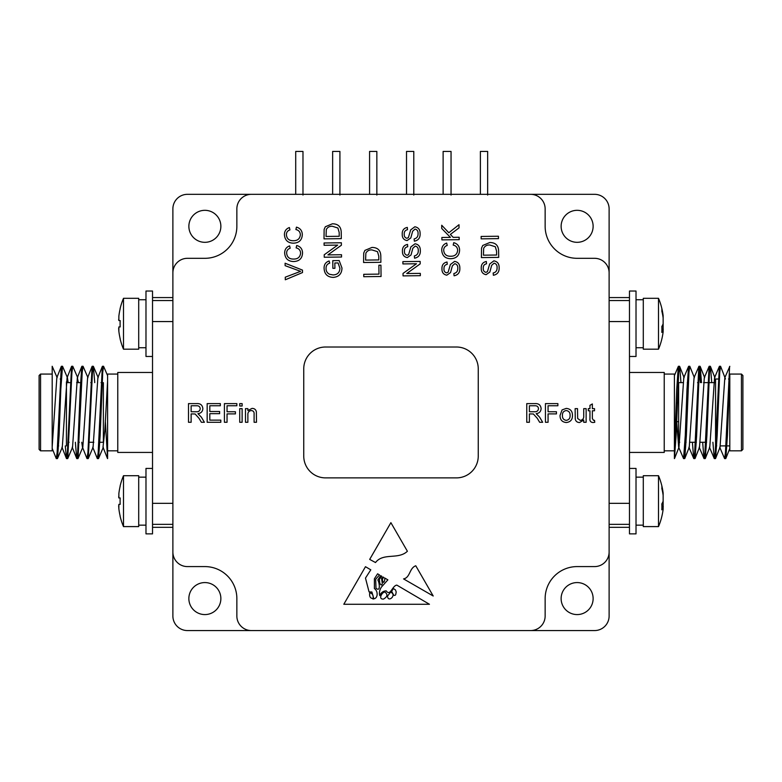 <?xml version="1.0" encoding="UTF-8"?>
<svg xmlns="http://www.w3.org/2000/svg" width="782" height="782" viewBox="0 0 782 782"><rect width="100%" height="100%" fill="white"/><g stroke="black" fill="none" stroke-linecap="round" stroke-linejoin="round"><path stroke-width="1.17" d="M191.131 413.903L191.131 422.28L188.501 422.28L188.501 403.61L196.605 403.61C200.368 403.346 202.45 405.017 202.861 408.644C202.606 411.615 200.954 413.297 197.914 413.658L201.336 417.129L204.395 422.28L201.375 422.28L199.048 418.341L195.129 413.991L191.131 413.903M548.065 413.903L548.065 422.28L545.435 422.28L545.435 403.61L557.879 403.61L557.879 405.76L548.065 405.76L548.065 411.743L556.442 411.743L556.442 413.903L548.065 413.903M572.483 415.262C572.58 419.631 570.508 422.045 566.266 422.524C562.111 422.094 560.029 419.748 560.039 415.457L562.092 409.895L566.266 408.4C570.342 408.8 572.414 411.097 572.483 415.262M450.608 256.242C454.831 256.32 457.187 254.345 457.656 250.318C457.499 247.454 456.004 245.704 453.189 245.069L453.746 242.674C457.499 243.72 459.454 246.193 459.611 250.093C459.317 255.636 456.326 258.5 450.647 258.715C445.154 258.539 442.182 255.724 441.732 250.269C441.713 246.701 443.355 244.297 446.678 243.065L447.236 245.421C444.88 246.203 443.697 247.826 443.687 250.299C444.108 254.326 446.414 256.31 450.608 256.242M453.159 237.347L459.151 237.269L459.181 239.663L441.889 239.879L441.859 237.484L450.432 237.376L441.742 228.491L441.713 225.245L448.809 232.753L459.005 224.708L459.044 227.865L450.364 234.414L453.159 237.347M406.728 273.544L420.315 273.377L420.345 275.675L403.043 275.89L403.023 273.426L416.483 263.759L402.906 263.925L402.877 261.628L420.169 261.423L420.198 263.876L406.728 273.544M415.066 243.779C418.575 244.434 420.335 246.643 420.315 250.406C420.569 254.776 418.653 257.366 414.558 258.187L414.343 255.939C417.08 255.294 418.39 253.495 418.272 250.543C418.399 248.148 417.402 246.662 415.281 246.086L412.857 248.236L411.019 254.981L407.285 257.591C403.971 256.955 402.359 254.844 402.447 251.276C402.271 247.454 403.962 245.167 407.53 244.414L407.725 246.711C405.399 247.21 404.314 248.686 404.46 251.149C404.274 253.358 405.154 254.737 407.109 255.284L408.634 254.561L410.873 246.917L415.066 243.779M489.776 242.528C495.426 242.547 498.369 245.323 498.623 250.856L498.701 257.386L481.409 257.601L481.536 248.138L482.748 245.47L489.776 242.528M378.879 265.215L380.922 265.186L381.059 276.496L363.767 276.701L363.738 274.306L378.987 274.12L378.879 265.215M332.379 223.799C338.029 223.818 340.972 226.594 341.226 232.127L341.304 238.657L324.012 238.872L324.139 229.409L325.351 226.741L332.379 223.799M285.098 263.221L302.478 270.103L302.507 272.556L285.303 279.78L285.264 277.19L300.591 271.344L285.127 265.665L285.098 263.221M371.949 247.444C377.598 247.464 380.551 250.24 380.805 255.773L380.873 262.302L363.581 262.508L363.718 253.055L364.92 250.387L371.949 247.444M454.586 261.383C458.096 262.038 459.855 264.248 459.836 268.011C460.09 272.38 458.174 274.971 454.078 275.792L453.863 273.534C456.6 272.889 457.91 271.09 457.793 268.148C457.92 265.753 456.923 264.267 454.801 263.681L452.377 265.841L450.54 272.576L446.805 275.186C443.492 274.55 441.879 272.449 441.967 268.881C441.791 265.049 443.482 262.762 447.05 262.019L447.245 264.306C444.919 264.805 443.834 266.291 443.981 268.754C443.795 270.963 444.675 272.332 446.63 272.879L448.154 272.165L450.393 264.521L454.586 261.383M327.922 254.893L341.509 254.727L341.538 257.024L324.247 257.239L324.217 254.776L337.677 245.108L324.1 245.274L324.071 242.977L341.363 242.772L341.392 245.225L327.922 254.893M338.059 262.947L334.833 262.987L334.901 268.304L332.878 268.334L332.77 260.66L339.183 260.582L341.978 268.04C341.812 273.788 338.899 276.906 333.23 277.395C327.492 277.141 324.442 274.159 324.1 268.441C323.953 264.648 325.635 262.156 329.134 260.973L329.73 263.123C327.218 263.954 325.996 265.714 326.055 268.412C326.016 271.129 327.189 273.084 329.574 274.277L333.064 274.932C337.413 274.785 339.701 272.537 339.916 268.206L338.059 262.947M293.309 240.719C297.541 240.797 299.887 238.823 300.366 234.786C300.2 231.922 298.714 230.172 295.899 229.546L296.446 227.142C300.21 228.197 302.165 230.67 302.321 234.571C302.028 240.103 299.037 242.977 293.358 243.182C287.864 243.007 284.892 240.201 284.433 234.747C284.413 231.179 286.065 228.774 289.389 227.542L289.946 229.888C287.59 230.68 286.408 232.303 286.398 234.776C286.818 238.803 289.125 240.788 293.309 240.719M293.543 259.057C297.776 259.145 300.122 257.17 300.601 253.133C300.435 250.269 298.949 248.52 296.134 247.884L296.681 245.489C300.444 246.535 302.399 249.018 302.556 252.909C302.263 258.451 299.271 261.325 293.592 261.53C288.099 261.354 285.127 258.539 284.668 253.094C284.648 249.517 286.3 247.112 289.623 245.89L290.181 248.236C287.825 249.018 286.642 250.641 286.632 253.114C287.053 257.151 289.36 259.125 293.543 259.057M414.841 226.78C418.36 227.435 420.11 229.644 420.1 233.407C420.354 237.777 418.438 240.367 414.343 241.188L414.128 238.93C416.865 238.285 418.175 236.487 418.057 233.544C418.184 231.149 417.187 229.664 415.066 229.077L412.642 231.237L410.804 237.972L407.07 240.592C403.756 239.947 402.144 237.845 402.231 234.277C402.046 230.446 403.747 228.158 407.314 227.415L407.5 229.703C405.184 230.211 404.089 231.687 404.245 234.15C404.059 236.36 404.939 237.738 406.884 238.285L408.409 237.562L410.658 229.918L414.841 226.78M493.872 260.856C497.391 261.511 499.141 263.72 499.131 267.483C499.385 271.853 497.46 274.453 493.374 275.274L493.159 273.016C495.896 272.371 497.205 270.572 497.078 267.62C497.215 265.225 496.218 263.739 494.087 263.163L491.673 265.313L489.835 272.058L486.101 274.668C482.787 274.032 481.174 271.931 481.253 268.353C481.077 264.531 482.768 262.244 486.336 261.491L486.531 263.788C484.205 264.287 483.12 265.772 483.266 268.236C483.09 270.435 483.97 271.813 485.915 272.361L487.44 271.637L489.688 263.993L493.872 260.856M481.135 236.447L498.437 236.242L498.466 238.637L481.165 238.852L481.135 236.447M592.355 418.536L593.577 420.364L594.516 420.305L594.75 422.309L593.069 422.524C590.654 422.348 589.618 420.99 589.96 418.448L589.96 410.785L588.289 410.785L588.289 408.634L589.96 408.634L589.96 405.311L592.355 403.952L592.355 408.634L594.516 408.634L594.516 410.785L592.355 410.785L592.355 418.536M586.129 408.634L586.129 422.28L583.734 422.28L583.734 420.051L579.589 422.524C577.263 422.495 575.826 421.39 575.259 419.191L575.122 408.634L577.517 408.634L577.654 418.448L580.234 420.364C582.776 420.002 583.949 418.478 583.734 415.799L583.734 408.634L586.129 408.634M529.394 413.903L529.394 422.28L526.765 422.28L526.765 403.61L534.859 403.61C538.622 403.346 540.714 405.017 541.124 408.644C540.861 411.615 539.209 413.297 536.169 413.658L539.59 417.129L542.659 422.28L539.639 422.28L537.312 418.341L533.392 413.991L529.394 413.903M247.874 414.959L247.874 422.28L245.48 422.28L245.48 408.634L247.874 408.634L247.874 410.54L252.029 408.4C254.355 408.4 255.802 409.494 256.369 411.694L256.486 422.28L254.101 422.28L254.101 414.137C254.297 411.997 253.388 410.804 251.364 410.55C248.862 410.863 247.699 412.339 247.874 414.959M242.127 408.634L242.127 422.28L239.732 422.28L239.732 408.634L242.127 408.634M242.127 403.61L242.127 406.005L239.732 406.005L239.732 403.61L242.127 403.61M227.044 413.903L227.044 422.28L224.414 422.28L224.414 403.61L236.858 403.61L236.858 405.76L227.044 405.76L227.044 411.743L235.421 411.743L235.421 413.903L227.044 413.903M220.817 420.13L220.817 422.28L207.171 422.28L207.171 403.61L220.338 403.61L220.338 405.76L209.811 405.76L209.811 411.508L219.625 411.508L219.625 413.658L209.811 413.658L209.811 420.13L220.817 420.13M433.208 596.001L415.76 565.767C409.221 568.172 410.315 577.615 403.561 578.905L433.208 596.001M387.862 579.853L381.391 587.116C379.553 590.009 379.006 592.824 379.739 595.581C381.098 592.502 383.268 590.938 386.24 590.899C390.335 596.646 392.232 585.669 396.826 585.112L429.445 604.271L343.806 604.271L365.477 566.706L370.795 569.824L365.477 578.084L369.065 591.906L371.88 591.984L373.835 598.817C378.156 598.298 378.146 590.821 374.392 588.563L374.392 578.778L377.589 573.812L379.514 574.946L375.673 579.237L375.986 588.172C380.824 592.463 379.426 582.424 377.833 579.98L380.678 575.63L381.782 576.285L379.358 579.237L379.739 583.03C381.02 585.542 381.87 585.64 382.281 583.313L381.577 578.533L382.994 576.989L383.708 577.409C382.095 578.797 382.017 580.469 383.493 582.414C384.509 581.613 384.92 580.136 384.695 577.996L387.862 579.853M407.393 551.261L390.892 522.659L369.69 559.394L375.507 562.541C383.356 552.366 398.233 559.971 407.393 551.261M609.119 552.043L609.119 272.85A14.545 14.545 0 0 0 594.574 258.314L577.126 258.314A31.994 31.994 0 0 1 545.142 226.321L545.142 208.872A14.545 14.545 0 0 0 530.597 194.327L251.403 194.327A14.545 14.545 0 0 0 236.858 208.872L236.858 226.321A31.994 31.994 0 0 1 204.874 258.314L187.426 258.314A14.545 14.545 0 0 0 172.881 272.85L172.881 552.043A14.545 14.545 0 0 0 187.426 566.588L204.874 566.588A31.994 31.994 0 0 1 236.858 598.582L236.858 616.03A14.545 14.545 0 0 0 251.403 630.566L530.597 630.566A14.545 14.545 0 0 0 545.142 616.03L545.142 598.582A31.994 31.994 0 0 1 577.126 566.588L594.574 566.588A14.545 14.545 0 0 0 609.119 552.043L609.119 616.03A14.545 14.545 0 0 1 594.574 630.566L530.597 630.566M675.531 421.684L678.629 421.684M683.057 382.642L678.629 382.642L678.629 442.26L679.724 442.26M685.003 442.26L686.107 442.26M689.988 442.26L696.361 442.26M700.242 442.26L706.625 442.26M719.323 379.006L715.559 379.006L715.559 445.896L716.713 445.896M720.339 445.896L729.811 445.896M742.9 375.516L742.9 449.386L741.444 450.833L741.444 374.06L742.9 375.516M741.444 374.06L729.811 374.06L729.811 450.833L741.444 450.833M729.811 374.06L727.426 435.535L725.843 458.447L729.811 448.428M664.231 374.06L674.407 374.06L674.407 458.614L676.117 435.535L678.688 372.476L679.666 366.445L680.975 382.642M684.123 455.886L684.797 458.447L686.381 435.535L688.942 372.467L689.802 366.279L694.387 377.696M694.377 455.886L695.061 458.447L696.645 435.535L699.206 372.467L700.193 366.445L701.493 382.642M704.641 455.886L705.315 458.447L706.899 435.535L709.469 372.476L710.447 366.445L711.757 382.642M714.904 455.886L715.579 458.447L717.162 435.535L719.723 372.467L720.584 366.279L725.471 379.006M725.158 455.886L725.843 458.447M674.407 458.614L674.407 450.833L664.231 450.833M676.713 421.684L678.668 447.226L683.566 458.614L685.276 435.535L686.987 389.368L688.58 366.426L689.245 369.006M674.543 458.447L679.001 447.196L683.791 377.667L688.58 366.426M684.797 458.447L689.255 447.196L694.054 377.667L698.961 366.279L700.389 382.642M695.061 458.447L699.519 447.196L704.318 377.667L709.098 366.426L709.773 369.006M705.315 458.447L709.782 447.196L714.572 377.667L719.362 366.426L720.027 369.006M715.579 458.447L720.036 447.196L724.836 377.667L729.811 366.338M674.407 450.833L676.723 389.368L678.317 366.426L678.991 369.006M692.393 442.26L693.712 458.477L694.68 452.426L698.834 366.426M702.656 442.26L703.966 458.477L704.944 452.426L709.098 366.426M712.91 442.26L714.23 458.477L715.207 452.436L719.362 366.426M719.704 447.226L724.611 458.614L725.461 452.426L729.616 366.426M629.481 372.457L664.231 372.457L664.231 452.436L629.481 452.436M629.481 468.428L636.02 468.428L636.02 533.871L629.481 533.871L629.481 291.031L636.02 291.031L636.02 299.741L643.293 299.75M629.481 356.465L636.02 356.465L636.02 299.741M609.119 300.542L629.481 300.542M609.119 321.568L629.481 321.568M609.119 503.334L629.481 503.334M609.119 524.351L629.481 524.351M643.293 349.192L643.293 298.304L658.503 298.304L658.503 349.192L643.293 349.192M609.119 272.85L609.119 208.872A14.545 14.545 0 0 0 594.574 194.327L530.597 194.327M643.293 526.599L643.293 475.7L658.503 475.7L658.503 526.599L643.293 526.599M593.127 226.321A15.992 15.992 0 0 0 569.13 212.469A15.992 15.992 0 0 0 569.13 240.172A15.992 15.992 0 0 0 593.127 226.321M593.127 598.582A15.992 15.992 0 0 0 569.13 584.721A15.992 15.992 0 0 0 569.13 612.433A15.992 15.992 0 0 0 593.127 598.582M658.503 349.192A65.434 65.434 0 0 0 663.107 332.125A65.356 60.41 180 0 0 663.136 331.959L663.136 329.593A65.356 24.956 180 0 1 661.836 332.409A62.658 50.156 -123.5 0 0 661.836 326.495A65.356 24.956 0 0 0 663.136 323.68L663.136 317.981A65.356 60.41 180 0 0 661.836 311.148A62.658 20.723 -32 0 0 661.836 308.704A65.356 60.41 0 0 1 663.107 315.371A65.356 60.41 0 0 1 663.136 315.537L663.136 317.903M663.107 323.748A65.356 24.956 180 0 1 663.136 323.816L663.136 329.515M661.904 329.261L663.283 329.261L661.914 329.593M251.403 194.327L187.426 194.327A14.545 14.545 0 0 0 172.881 208.872L172.881 272.85M172.881 552.043L172.881 616.03A14.545 14.545 0 0 0 187.426 630.566L251.403 630.566M220.866 226.321A15.992 15.992 0 0 0 196.869 212.469A15.992 15.992 0 0 0 196.869 240.172A15.992 15.992 0 0 0 220.866 226.321M220.866 598.582A15.992 15.992 0 0 0 196.869 584.721A15.992 15.992 0 0 0 196.869 612.433A15.992 15.992 0 0 0 220.866 598.582M658.503 526.599A65.434 65.434 0 0 0 663.107 509.532A65.356 60.41 180 0 0 663.136 509.365L663.136 506.99A65.356 24.956 180 0 1 661.836 509.815A62.658 50.156 -123.5 0 0 661.836 503.901A65.356 24.956 0 0 0 663.136 501.086L663.136 495.387A65.356 60.41 180 0 0 661.836 488.555A62.658 20.723 -32 0 0 661.836 486.111A65.356 60.41 0 0 1 663.107 492.777A65.356 60.41 0 0 1 663.136 492.943L663.136 495.309M663.107 501.154A65.356 24.956 180 0 1 663.136 501.223L663.136 506.922M661.904 506.668L663.283 506.668L661.914 506.99M172.881 524.351L152.519 524.351L152.519 533.871L145.98 533.871L145.98 525.152L138.707 525.142M152.519 356.465L145.98 356.465L145.98 291.031L152.519 291.031L152.519 524.351M172.881 300.542L152.519 300.542M172.881 321.568L152.519 321.568M172.881 503.334L152.519 503.334M152.519 468.428L145.98 468.428L145.98 525.152M152.519 452.436L117.769 452.436L117.769 372.457L152.519 372.457M295.713 194.327L295.713 151.434L302.976 151.434L302.976 195.06M443.12 194.327L443.12 151.434L451.048 151.434L451.048 195.06M480.383 194.327L480.383 151.434L487.655 151.434L487.655 195.06M332.643 194.327L332.643 151.434L339.916 151.434L339.916 195.06M369.583 194.327L369.583 151.434L376.846 151.434L376.846 195.06M406.513 194.327L406.513 151.434L413.786 151.434L413.786 195.06M105.365 421.684L107.593 458.614L107.593 374.06L117.769 374.06M117.769 450.833L107.593 450.833L107.593 439.083M107.593 433.815L107.593 410.853M107.593 406.171L107.593 404.177M138.707 475.7L138.707 526.599L123.497 526.599L123.497 475.7L138.707 475.7M138.707 298.304L138.707 349.192L123.497 349.192L123.497 298.304L138.707 298.304M107.593 380.834L104.886 429.934L102.999 447.196L107.457 458.447M103.009 369.006L102.334 366.445L97.877 377.696L93.078 447.226L88.288 458.477L87.623 455.886M92.755 369.006L92.071 366.445L87.613 377.696L82.814 447.226L78.034 458.477L77.359 455.886M92.071 366.445L87.926 452.436L86.939 458.447L82.481 447.196L81.758 442.26M78.425 382.642L77.35 377.696L72.55 447.226L67.77 458.477L67.096 455.886M68.161 382.642L67.428 377.667L62.521 366.279L60.81 389.368L59.1 435.535L57.506 458.477L56.842 455.886M72.227 369.006L71.553 366.445L67.096 377.696L62.296 447.226L57.506 458.477M61.974 369.006L61.289 366.445L56.832 377.696L52.189 446.718M107.593 375.614L103.566 366.279L102.706 372.467L100.145 435.535L98.552 458.477L97.877 455.886M94.739 382.642L93.42 366.426L92.452 372.467L88.288 458.477M87.946 377.667L83.039 366.279L82.188 372.476L78.034 458.477M77.682 377.667L72.785 366.279L71.924 372.467L67.77 458.477M57.164 377.667L52.189 366.279L52.189 450.833L40.556 450.833L39.1 449.386L39.1 375.516L40.556 374.06L40.556 450.833M102.334 366.445L98.18 452.426L97.33 458.614L92.745 447.196M82.491 369.006L81.807 366.445L80.233 389.368L77.662 452.426L76.685 458.447L75.375 442.26M71.553 366.445L67.399 452.426L66.421 458.447L65.287 445.896M61.289 366.445L57.145 452.436L56.284 458.614L52.189 448.428M123.497 475.7A65.434 65.434 0 0 0 120.086 486.16L120.164 486.199A65.356 65.356 0 0 0 118.864 493.589L118.864 497.948L120.164 497.948A62.658 54.261 90 0 0 120.164 504.351L118.864 504.351L118.864 508.711A65.356 65.356 0 0 0 120.164 516.1L120.086 516.14A65.434 65.434 0 0 0 123.497 526.599M118.854 508.613L118.659 505.71M118.864 497.948L120.164 497.948L118.864 497.948L118.659 496.775M123.497 298.304A65.434 65.434 0 0 0 120.086 308.753L120.164 308.792A65.356 65.356 0 0 0 118.864 316.182L118.864 320.552L120.164 320.552A62.658 54.261 90 0 0 120.164 326.944L118.864 326.944L120.164 326.944L118.864 326.944L118.864 331.304A65.356 65.356 0 0 0 120.164 338.694L120.086 338.733A65.434 65.434 0 0 0 123.497 349.192M118.844 331.138L118.659 328.303M118.854 320.542L118.659 319.369M120.164 504.351L118.864 504.351L120.164 504.351M118.864 326.944L120.164 326.944M120.164 320.552L118.864 320.552M66.441 445.896L66.441 381.87M58.65 445.896L57.545 445.896M103.371 382.642L103.371 442.26L98.767 442.26M93.82 442.26L88.503 442.26M79.344 442.26L78.239 442.26M69.09 442.26L67.985 442.26M326.026 236.447L339.232 236.291L339.183 232.43L337.912 228.012L332.379 226.272C329.603 226.106 327.57 227.2 326.29 229.546L326.026 236.447M365.595 260.093L378.811 259.927L378.762 256.066L377.491 251.648L371.949 249.917C369.172 249.751 367.149 250.846 365.859 253.192L365.595 260.093M483.423 255.176L496.629 255.02L496.58 251.159L495.319 246.741L489.776 245.001C487 244.834 484.967 245.929 483.687 248.275L483.423 255.176M566.266 410.55C563.597 410.98 562.317 412.613 562.434 415.447C562.317 418.292 563.597 419.934 566.266 420.364C568.954 419.905 570.225 418.243 570.088 415.379C570.176 412.583 568.905 410.98 566.266 410.55M529.394 405.76L529.394 411.743L534.399 411.743C536.784 411.958 538.153 410.941 538.495 408.703C538.251 406.669 537.068 405.692 534.956 405.76L529.394 405.76M191.131 405.76L191.131 411.743L196.135 411.743C198.53 411.958 199.889 410.941 200.231 408.703C199.987 406.669 198.814 405.692 196.702 405.76L191.131 405.76M384.783 591.984C381.987 592.218 377.862 599.452 383.493 599.08C387.589 596.705 388.019 594.34 384.783 591.984M393.434 594.731A1.241 1.241 0 0 0 395.76 594.388L396.21 591.984L395.477 589.921L393.434 588.563L391.655 591.27L393.434 594.731M373.219 597.096C373.112 594.603 371.939 593.206 369.69 592.903C369.28 596.774 370.453 598.621 373.219 598.465L373.219 597.096M373.053 599.11L373.219 598.465M387.53 596.109C387.95 603.303 397.461 594.662 390.55 592.169L387.53 596.109M303.748 456.072A21.808 21.808 0 0 0 325.566 477.88L456.434 477.88A21.808 21.808 0 0 0 478.252 456.072L478.252 368.821A21.808 21.808 0 0 0 456.434 347.012L325.566 347.012A21.808 21.808 0 0 0 303.748 368.821L303.748 456.072M676.215 403.219L677.32 403.219M687.261 382.642L688.365 382.642M697.524 382.642L698.629 382.642M703.575 382.642L715.559 382.642M728.482 379.006L729.586 379.006M679.666 366.445L684.123 377.696M700.193 366.445L704.65 377.696M710.447 366.445L714.904 377.696M688.922 447.226L693.712 458.477M699.186 447.226L703.966 458.477M709.45 447.226L714.23 458.477M674.407 375.614L678.317 366.426M720.584 366.279L719.479 366.279M710.32 366.279L709.215 366.279M700.056 366.279L698.952 366.279M689.802 366.279L688.698 366.279M679.538 366.279L678.434 366.279M725.706 458.614L724.611 458.614M715.452 458.614L714.347 458.614M705.198 458.614L704.083 458.614M694.924 458.614L693.829 458.614M684.67 458.614L683.566 458.614M609.119 297.571L629.481 297.571M609.119 527.322L629.481 527.322M636.02 347.736L643.293 347.736M636.02 525.142L643.293 525.142M636.02 477.157L643.293 477.157M663.107 315.371A65.434 65.434 0 0 0 658.503 298.304M663.107 492.777A65.434 65.434 0 0 0 658.503 475.7M172.881 527.322L152.519 527.322M172.881 297.571L152.519 297.571M145.98 477.157L138.707 477.157M145.98 299.75L138.707 299.75M145.98 347.736L138.707 347.736M103.332 447.226L98.552 458.477M98.209 377.667L93.42 366.426M81.807 366.445L77.35 377.696M76.685 458.447L72.218 447.196M66.421 458.447L61.964 447.196M56.294 458.614L57.389 458.614M66.548 458.614L67.653 458.614M76.802 458.614L77.917 458.614M87.076 458.614L88.171 458.614M97.33 458.614L98.434 458.614M61.416 366.279L62.521 366.279M71.68 366.279L72.785 366.279M81.944 366.279L83.048 366.279M92.198 366.279L93.302 366.279M102.462 366.279L103.566 366.279M40.556 374.06L52.189 374.06M61.27 379.006L60.165 379.006M102.129 382.642L101.025 382.642M91.865 382.642L90.761 382.642M81.611 382.642L76.626 382.642M71.348 382.642L66.441 382.642"/></g></svg>
